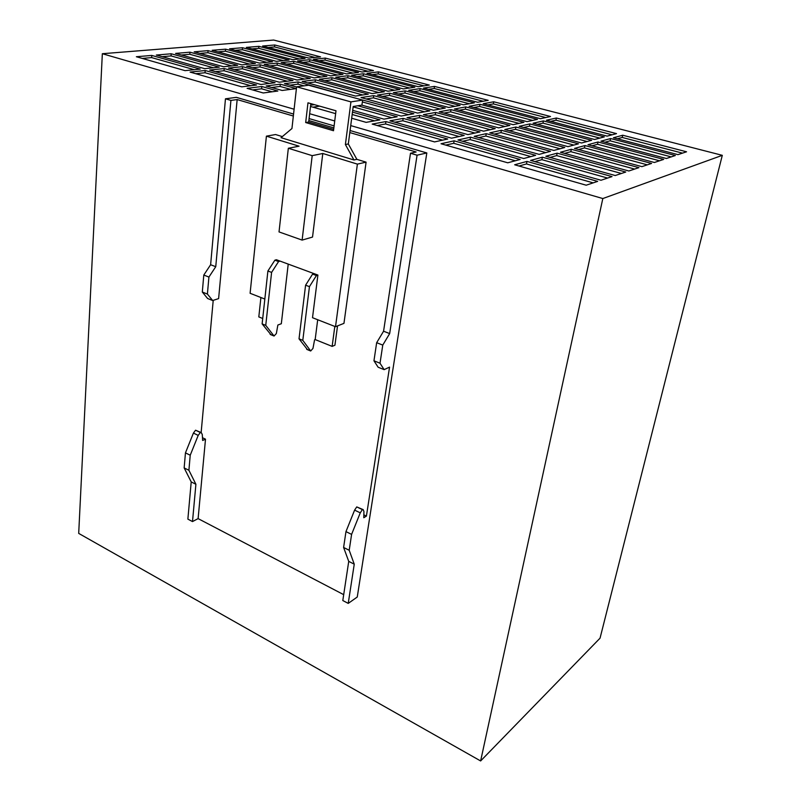 <?xml version="1.0" encoding="UTF-8"?>
<svg xmlns="http://www.w3.org/2000/svg" width="801" height="801" viewBox="0 0 801 801"><rect width="100%" height="100%" fill="white"/><g stroke="black" fill="none" stroke-linecap="round" stroke-linejoin="round"><path stroke-width="1.2" d="M294.107 109.216L102.338 53.717L78.698 533.396L480.63 760.95L602.823 198.548L350.718 125.597M334.728 120.971L309.657 113.712M230.918 100.405L215.749 266.703L208.921 277.056L207.399 294.057L212.666 300.535L218.613 298.613L237.156 99.564L230.918 100.405L225.461 98.803L236.365 97.352L293.566 114.052M309.086 118.588L334.107 125.887M350.077 130.543L426.823 152.951L357.256 597.025L348.235 603.393L342.808 600.54L348.735 561.381L343.609 547.473L345.962 531.614L354.603 510.127L356.735 506.913L363.203 509.636L362.392 509.606L360.27 512.83L351.599 534.387L345.962 531.614M247.088 88.35L263.239 92.966L277.847 91.034L261.817 86.508L247.088 88.35M272.15 91.785L261.587 88.791L261.817 86.508M261.587 88.791L252.615 89.932M266.152 85.967L282.152 90.473L296.22 88.611L280.33 84.185L266.152 85.967M290.563 89.352L280.09 86.428L280.33 84.185M280.09 86.428L271.639 87.509M480.63 760.95L600.049 638.167L722.302 155.334L273.682 40.05L102.338 53.717M602.823 198.548L722.302 155.334M223.559 66.733L237.637 65.302L189.957 52.185L175.589 53.407L223.559 66.733M581.566 142.999L591.649 140.295L529.902 123.925L519.188 126.318L581.566 142.999M567.989 146.643L578.482 143.83L515.914 127.049L504.77 129.532L567.989 146.643M641.891 166.648L651.563 163.434L584.93 145.562L574.507 148.405L641.891 166.648M628.845 170.993L638.928 167.639L571.323 149.286L560.47 152.25L628.845 170.993M677.966 154.643L686.547 151.79L622.717 135.229L613.436 137.762L677.966 154.643M241.762 86.838L256.53 85.016L205.196 70.508L190.087 72.08L241.762 86.838M601.02 180.255L612.014 176.6L542.377 157.196L530.582 160.42L601.02 180.255M615.238 175.529L625.751 172.025L557.146 153.161L545.841 156.245L615.238 175.529M498.653 127.87L509.847 125.417L450.973 109.627L439.228 111.78L498.653 127.87M483.584 131.174L495.228 128.621L435.634 112.44L423.429 114.673L483.584 131.174M553.851 150.438L564.775 147.504L501.366 130.283L489.791 132.866L553.851 150.438M539.133 154.383L550.507 151.329L486.247 133.657L474.192 136.35L539.133 154.383M594.622 139.494L604.324 136.891L543.378 120.921L533.055 123.224L594.622 139.494M607.178 136.13L616.52 133.627L556.365 118.017L546.422 120.24L607.178 136.13M540.515 118.698L550.527 116.505L493.736 101.777L483.203 103.709L540.515 118.698M523.774 158.508L535.639 155.324L470.507 137.171L457.952 139.975L523.774 158.508M586.172 185.201L597.656 181.376L526.968 161.412L514.653 164.776L586.172 185.201M351.679 118.228L366.137 122.363L379.924 119.87L352.48 112.12M310.508 106.473L335.639 113.652M314.382 104.641L310.658 105.201M434.573 141.907L447.729 139.024L385.912 121.562L372.185 124.085L434.573 141.907M507.754 162.803L520.139 159.479L454.107 140.826L441.031 143.749L507.754 162.803M654.407 162.483L663.689 159.399L598.017 141.987L587.994 144.721L654.407 162.483M666.422 158.488L675.343 155.514L610.602 138.543L600.96 141.176L666.422 158.488M346.583 73.912L358.478 72.44L309.817 59.685L297.582 60.946L346.583 73.912M361.992 72.01L373.486 70.588L325.266 58.083L313.421 59.304L361.992 72.01M308.695 58.072L320.56 56.861L274.763 44.986L262.608 46.017L308.695 58.072M260.876 84.475L275.093 82.723L224.21 68.546L209.642 70.047L260.876 84.475M330.643 75.875L342.958 74.353L293.847 61.337L281.191 62.648L330.643 75.875M314.132 77.907L326.878 76.335L277.326 63.049L264.24 64.4L314.132 77.907M372.065 93.597L384.37 91.755L331.974 77.707L319.259 79.299L372.065 93.597M355.524 96.06L368.3 94.158L315.384 79.79L302.197 81.442L355.524 96.06M185.071 70.648L200.21 69.106L151.79 55.429L136.37 56.731L185.071 70.648M204.666 68.656L219.264 67.164L171.204 53.777L156.325 55.039L204.666 68.656M292.806 59.685L305.071 58.443L258.893 46.328L246.338 47.399L292.806 59.685M276.375 61.357L289.061 60.065L242.513 47.72L229.537 48.821L276.375 61.357M259.384 63.089L272.51 61.747L225.572 49.161L212.155 50.303L259.384 63.089M241.792 64.871L255.379 63.489L208.07 50.643L194.192 51.825L241.792 64.871M297.021 80.02L310.237 78.388L260.235 64.811L246.678 66.213L297.021 80.02M279.279 82.203L292.986 80.521L242.543 66.643L228.495 68.095L279.279 82.203M513.141 124.696L523.914 122.333L465.751 106.913L454.427 108.986L513.141 124.696M527.088 121.642L537.461 119.369L479.989 104.3L469.076 106.303L527.088 121.642M463.449 104.811L474.412 102.838L420.125 88.601L408.7 90.333L463.449 104.811M477.636 102.248L488.209 100.345L434.512 86.418L423.489 88.09L477.636 102.248M451.584 138.183L464.2 135.419L403.143 118.398L389.947 120.821L451.584 138.183M467.904 134.598L480.019 131.945L419.704 115.364L407.018 117.687L467.904 134.598M361.772 105.121L401.121 116.055L413.857 113.752L356.155 98.303M417.601 113.081L429.857 110.868L373.747 95.629L361.021 97.562L417.601 113.081M418.222 86.718L429.296 85.066L378.442 71.87L366.978 73.312L418.222 86.718M352.71 110.338L383.979 119.139L397.226 116.756L357.777 105.762M350.648 96.791L298.172 81.942L284.505 83.654L296.59 87.009M403.374 88.921L414.838 87.219L363.474 73.752L351.619 75.234L403.374 88.921M388.004 91.214L399.879 89.452L348.004 75.694L335.729 77.236L388.004 91.214M448.73 107.464L460.094 105.412L405.216 90.863L393.381 92.656L448.73 107.464M433.461 110.218L445.256 108.095L389.767 93.206L377.491 95.069L433.461 110.218M231.809 65.892L189.787 54.288L181.396 55.019M189.787 54.288L189.957 52.185M587.113 141.517L529.481 126.168L523.614 127.499M529.481 126.168L529.902 123.925M573.886 145.061L515.494 129.331L509.256 130.743M515.494 129.331L515.914 127.049M647.328 164.846L584.45 147.905L578.612 149.517M584.45 147.905L584.93 145.562M634.632 169.071L570.833 151.669L564.625 153.391M570.833 151.669L571.323 149.286M682.482 153.141L622.227 137.452L617.371 138.793M622.227 137.452L622.717 135.229M250.773 85.727L205.016 72.741L195.814 73.712M205.016 72.741L205.196 70.508M607.599 178.062L541.887 159.679L534.858 161.622M541.887 159.679L542.377 157.196M621.406 173.467L556.665 155.594L550.057 157.417M556.665 155.594L557.146 153.161M504.94 126.488L450.613 111.86L444.034 113.081M450.613 111.86L450.973 109.627M490.262 129.702L435.273 114.713L428.295 116.015M435.273 114.713L435.634 112.44M560.129 148.756L500.945 132.616L494.327 134.117M500.945 132.616L501.366 130.283M545.801 152.59L485.827 136.03L478.788 137.622M485.827 136.03L486.247 133.657M599.839 138.102L542.958 123.124L537.421 124.375M542.958 123.124L543.378 120.921M612.094 134.808L555.934 120.19L550.728 121.372M555.934 120.19L556.365 118.017M545.781 117.547L493.366 103.9L487.849 104.921M493.366 103.9L493.736 101.777M530.873 156.596L470.097 139.594L462.608 141.286M470.097 139.594L470.507 137.171M593.181 182.868L526.487 163.945L518.998 166.017M526.487 163.945L526.968 161.412M319.669 106.143L312.971 107.174M374.558 120.841L352.17 114.493M442.603 140.145L385.571 123.965L377.221 125.517M385.571 123.965L385.912 121.562M515.313 160.771L453.706 143.299L445.746 145.091M453.706 143.299L454.107 140.826M659.513 160.781L597.526 144.29L592.039 145.802M597.526 144.29L598.017 141.987M671.218 156.886L610.112 140.806L604.955 142.228M610.112 140.806L610.602 138.543M352.981 73.121L309.587 61.697L303.028 62.388M309.587 61.697L309.817 59.685M368.029 71.259L325.026 60.065L318.828 60.716M325.026 60.065L325.266 58.083M314.933 57.432L274.563 46.929L268.195 47.479M274.563 46.929L274.763 44.986M269.376 83.424L224.01 70.738L215.329 71.649M224.01 70.738L224.21 68.546M337.411 75.044L293.617 63.379L286.688 64.11M293.617 63.379L293.847 61.337M321.291 77.026L277.116 65.121L269.777 65.902M277.116 65.121L277.326 63.049M378.983 92.566L331.714 79.83L324.595 80.741M331.714 79.83L331.974 77.707M362.853 94.969L315.123 81.952L307.584 82.914M315.123 81.952L315.384 79.79M194.313 69.707L151.639 57.602L142.258 58.413M151.639 57.602L151.79 55.429M213.396 67.765L171.054 55.92L162.182 56.691M171.054 55.92L171.204 53.777M299.404 59.014L258.703 48.3L251.975 48.891M258.703 48.3L258.893 46.328M283.354 60.646L242.323 49.722L235.214 50.343M242.323 49.722L242.513 47.72M266.753 62.338L225.391 51.194L217.882 51.845M225.391 51.194L225.572 49.161M249.582 64.08L207.9 52.716L199.95 53.407M207.9 52.716L208.07 50.643M304.61 79.089L260.025 66.934L252.265 67.745M260.025 66.934L260.235 64.811M287.309 81.221L242.343 68.796L234.132 69.667M242.343 68.796L242.543 66.643M519.068 123.394L465.381 109.106L459.183 110.258M465.381 109.106L465.751 106.913M532.665 120.42L479.619 106.453L473.781 107.544M479.619 106.453L479.989 104.3M469.346 103.75L419.804 90.703L413.686 91.654M419.804 90.703L420.125 88.601M483.193 101.246L434.192 88.49L428.415 89.382M434.192 88.49L434.512 86.418M459.133 136.52L402.793 120.761L394.923 122.223M402.793 120.761L403.143 118.398M475.013 133.046L419.354 117.677L411.944 119.059M419.354 117.677L419.704 115.364M408.58 114.703L362.352 101.937M424.63 111.81L373.446 97.852L366.157 98.974M373.446 97.852L373.747 95.629M424.039 85.847L378.162 73.902L372.155 74.663M378.162 73.902L378.442 71.87M391.909 117.717L353.171 106.873M304.04 85.837L297.932 84.145L289.942 85.166M297.932 84.145L298.172 81.942M409.541 88.01L363.203 75.815L356.856 76.626M363.203 75.815L363.474 73.752M394.533 90.243L347.734 77.787L341.006 78.648M347.734 77.787L348.004 75.694M454.978 106.333L404.895 93.006L398.417 94.007M404.895 93.006L405.216 90.863M440.089 109.026L389.456 95.389L382.588 96.44M389.456 95.389L389.767 93.206M417.071 155.204L389.676 333.576L382.768 345.091L380.014 363.223L384.14 369.641L378.122 367.218L373.957 360.79L376.66 342.698L383.569 331.224L410.502 153.261L417.071 155.204L426.823 152.951M237.156 99.564L293.346 116.025M310.838 103.629L308.856 120.571L333.857 127.89M317.697 319.739L315.163 339.564L314.593 339.784L312.961 348.435L310.688 350.988L302.798 340.345L309.446 286.638L305.592 285.196L312.59 274.112L314.042 273.632L317.897 275.053L312.51 317.707L335.509 326.708L343.959 323.364L366.087 162.152L356.866 159.339L348.325 143.96L349.807 132.566L416.13 151.99L410.502 153.261M198.107 518.617L205.507 439.168L202.653 440.47L202.273 434.482L201.271 432.61L195.544 430.217L193.411 433.091L185.452 452.875L184.15 467.914L191.209 481.902L187.875 519.138L192.5 521.571L198.107 518.617L343.699 594.662M201.141 432.55L213.216 300.355M225.461 98.803L210.623 264.741L203.794 275.053L202.313 292.025L207.609 298.503L212.666 300.535M307.354 349.496L299.023 338.823L305.592 285.196M271.599 272.4L267.894 271.008L274.873 260.185L276.355 259.724L280.06 261.096L278.578 261.547L271.599 272.4L265.752 325.356L274.062 336.019L276.345 333.546L277.867 325.016L281.321 323.734L288.22 264.1M317.897 275.053L316.435 275.534L312.59 274.112M309.446 286.638L316.435 275.534M267.894 271.008L262.127 323.894L270.868 334.598M335.509 326.708L357.386 164.115L322.793 153.482L312.2 155.654L288.34 148.255L299.063 146.193L266.413 136.15L250.102 293.286L264.841 299.053M357.386 164.115L366.087 162.152M266.413 136.15L275.574 134.538L282.332 136.601M302.798 340.345L299.023 338.823M349.807 132.566L353.211 106.493L361.932 105.101L362.603 100.075L350.928 101.887L296.61 86.798L291.944 128.53L281.051 137.682L353.962 159.98L356.866 159.339M260.906 297.511L258.813 316.916L262.718 318.488M315.163 339.564L332.135 346.382L334.818 326.438M205.507 439.168L202.483 437.726M384.14 369.641L389.556 367.108L366.407 516.094L363.844 514.873M332.135 346.382L334.928 345.221L337.541 325.907M308.856 120.571L308.685 122.032L333.677 129.372M366.407 516.094L363.784 517.726L363.934 511.499L363.203 509.636M348.235 603.393L354.252 564.174L349.206 550.267L351.599 534.387M349.206 550.267L343.609 547.473M201.271 432.61L200.35 432.5L198.207 435.384L190.227 455.218L188.906 470.277L195.905 484.275L192.5 521.571M188.906 470.277L184.15 467.914M185.452 452.875L190.227 455.218M200.35 432.5L195.544 430.217M195.905 484.275L191.209 481.902M215.749 266.703L210.623 264.741M208.921 277.056L203.794 275.053M207.399 294.057L202.313 292.025M380.014 363.223L373.957 360.79M382.768 345.091L376.66 342.698M389.676 333.576L383.569 331.224M362.392 509.606L356.735 506.913M354.252 564.174L348.735 561.381M312.2 155.654L302.117 240.1L279.028 231.92L288.34 148.255M353.962 159.98L345.391 144.54L350.928 101.887M335.999 110.778L307.974 102.818L305.682 122.543L333.506 130.733L335.999 110.778M296.61 86.798L308.655 85.236L362.603 100.075M345.391 144.54L348.325 143.96M305.682 122.543L308.685 122.032M265.752 325.356L262.127 323.894M322.793 153.482L312.53 237.066L302.117 240.1M274.873 260.185L278.578 261.547M314.042 273.632L280.06 261.096M198.207 435.384L193.411 433.091M360.27 512.83L354.603 510.127M273.742 335.769L270.147 334.307M310.387 350.738L306.653 349.216M274.062 336.019L270.468 334.558M310.688 350.988L306.963 349.466"/></g></svg>
